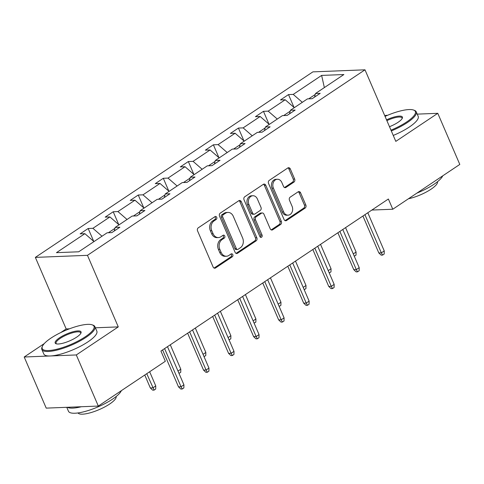 <?xml version="1.0" encoding="UTF-8"?>
<svg xmlns="http://www.w3.org/2000/svg" width="484" height="484" viewBox="0 0 484 484"><rect width="100%" height="100%" fill="white"/><g stroke="black" fill="none" stroke-linecap="round" stroke-linejoin="round"><path stroke-width="0.73" d="M216.717 217.304A1.585 1.258 87.7 0 0 215.555 216.451A1.585 1.258 87.7 0 0 215.011 216.632L198.271 227.825A2.269 1.797 87.7 0 0 197.563 230.886L213.117 267.011A2.269 1.797 87.7 0 0 214.781 268.221A2.269 1.797 87.7 0 0 215.555 267.967L232.296 256.774A1.585 1.258 87.7 0 0 232.798 254.632A1.585 1.258 87.7 0 0 231.63 253.785A1.585 1.258 87.7 0 0 231.086 253.961L228.92 255.413A7.254 5.747 87.7 0 1 226.439 256.242A7.254 5.747 87.7 0 1 221.115 252.358L219.821 249.351A7.254 5.747 87.7 0 1 222.096 239.556L224.261 238.11A1.585 1.258 87.7 0 0 224.757 235.968A1.585 1.258 87.7 0 0 223.59 235.121A1.585 1.258 87.7 0 0 223.051 235.297L220.886 236.749A7.254 5.747 87.7 0 1 218.405 237.571A7.254 5.747 87.7 0 1 213.075 233.693L211.78 230.686A7.254 5.747 87.7 0 1 214.055 220.892L216.221 219.446A1.585 1.258 87.7 0 0 216.717 217.304M218.405 237.571L216.995 237.632A7.254 5.747 87.7 0 1 211.665 233.748L210.371 230.741A7.254 5.747 87.7 0 1 212.645 220.946L214.811 219.5A1.585 1.258 87.7 0 0 215.313 217.358A1.585 1.258 87.7 0 0 214.848 216.741M214.073 268.069A2.269 1.797 87.7 0 0 214.152 268.021L230.892 256.829A1.585 1.258 87.7 0 0 231.388 254.687A1.585 1.258 87.7 0 0 230.922 254.076M226.439 256.242L225.036 256.296A7.254 5.747 87.7 0 1 219.706 252.418L218.411 249.405A7.254 5.747 87.7 0 1 220.686 239.61L222.852 238.164A1.585 1.258 87.7 0 0 223.348 236.023A1.585 1.258 87.7 0 0 222.888 235.406M293.939 182.099A2.269 1.797 87.7 0 0 294.647 179.038L290.285 168.904A2.269 1.797 87.7 0 0 288.615 167.694A2.269 1.797 87.7 0 0 287.841 167.948L269.249 180.381A2.269 1.797 87.7 0 0 268.541 183.436L284.096 219.567A2.269 1.797 87.7 0 0 285.766 220.777A2.269 1.797 87.7 0 0 286.54 220.516L305.132 208.09A2.269 1.797 87.7 0 0 305.84 205.028L300.57 192.789A2.269 1.797 87.7 0 0 298.906 191.573A2.269 1.797 87.7 0 0 298.126 191.833L290.17 197.151A2.269 1.797 87.7 0 0 289.462 200.213L292.076 206.281A6.062 4.804 87.7 0 1 288.101 215.162A6.062 4.804 87.7 0 1 283.648 211.919L273.406 188.137A6.062 4.804 87.7 0 1 277.38 179.255A6.062 4.804 87.7 0 1 281.833 182.498L283.539 186.467A2.269 1.797 87.7 0 0 285.203 187.677A2.269 1.797 87.7 0 0 285.977 187.417L293.939 182.099L292.53 182.153A2.269 1.797 87.7 0 0 293.237 179.098L288.875 168.958A2.269 1.797 87.7 0 0 287.919 167.9M395.809 141.376L437.784 113.317L459.8 164.433L392.784 209.233L388.38 199.009L160.93 351.045L165.334 361.27L98.319 406.064L76.303 354.947L118.278 326.894L87.459 255.328L364.99 69.817L395.809 141.376M241.28 201.659A2.269 1.797 87.7 0 0 239.616 200.449A2.269 1.797 87.7 0 0 238.842 200.703L220.25 213.135A2.269 1.797 87.7 0 0 219.542 216.191L235.097 252.315A2.269 1.797 87.7 0 0 236.761 253.531A2.269 1.797 87.7 0 0 237.535 253.271L256.127 240.844A2.269 1.797 87.7 0 0 256.841 237.783L241.28 201.659L239.876 201.713A2.269 1.797 87.7 0 0 238.921 200.654M244.753 196.758L263.344 184.325A2.269 1.797 87.7 0 1 264.119 184.071A2.269 1.797 87.7 0 1 265.783 185.281L281.343 221.406A2.269 1.797 87.7 0 1 280.629 224.467L272.673 229.785A2.269 1.797 87.7 0 1 271.899 230.045A2.269 1.797 87.7 0 1 270.235 228.829L263.925 214.182A2.269 1.797 87.7 0 0 262.255 212.966A2.269 1.797 87.7 0 0 261.481 213.226L256.205 216.753A2.269 1.797 87.7 0 0 255.492 219.815L262.062 235.067A1.585 1.258 87.7 0 1 261.021 237.39A1.585 1.258 87.7 0 1 259.86 236.543L244.039 199.813A2.269 1.797 87.7 0 1 244.753 196.758M437.784 113.317L417.238 114.127M387.557 115.301L385.681 115.373L384.853 115.93M44.292 343.573L24.2 357.004L76.303 354.947M24.2 357.004L46.216 408.121L98.319 406.064M314.576 97.09L315.471 93.527L320.19 93.339L312.162 98.706L307.449 98.887L290.43 110.261L295.149 110.08L287.127 115.44L282.408 115.628L265.389 127.002L270.108 126.814L262.086 132.18L257.367 132.368L240.348 143.742L245.067 143.554L237.045 148.921L232.326 149.102L215.313 160.476L220.026 160.295L212.004 165.655L207.285 165.843L190.273 177.217L194.985 177.029L186.963 182.395L182.244 182.583L165.232 193.957L169.944 193.769L161.922 199.136L157.203 199.317L140.191 210.691L144.904 210.504L136.881 215.87L132.162 216.058L115.15 227.432L119.869 227.244L111.84 232.61L107.121 232.798L78.71 251.789L56.465 252.666L84.875 233.675L80.156 233.857L88.179 228.496L92.898 228.309L109.916 216.935L105.197 217.122L113.22 211.756L117.939 211.569L134.957 200.194L130.238 200.382L138.261 195.016L142.98 194.834L159.992 183.46L155.279 183.642L163.302 178.281L168.021 178.094L185.033 166.72L180.32 166.907L188.343 161.541L193.062 161.353L210.074 149.98L205.361 150.167L213.383 144.801L218.102 144.619L235.115 133.245L230.396 133.427L238.424 128.066L243.143 127.879L260.156 116.505L255.437 116.692L263.465 111.326L268.184 111.138L285.197 99.764L280.478 99.952L288.506 94.586L293.225 94.404L321.636 75.413L343.882 74.536L315.471 93.527M87.459 255.328L35.356 257.385L312.888 71.868L364.99 69.817M290.194 111.205L283.654 115.579M294.302 107.678L285.197 99.764M277.284 119.052L268.184 111.138M289.535 113.831L290.43 110.261M265.153 127.945L258.613 132.32M269.261 124.418L260.156 116.505M252.243 135.792L243.143 127.879M264.494 130.565L265.389 127.002M240.112 144.68L233.572 149.054M244.22 141.153L235.115 133.245M227.202 152.527L218.102 144.619M239.453 147.305L240.348 143.742M215.071 161.42L208.531 165.794M219.179 157.893L210.074 149.98M202.161 169.267L193.062 161.353M214.412 164.046L215.313 160.476M190.031 178.16L183.49 182.535M194.138 174.633L185.033 166.72M177.126 186.001L168.021 178.094M189.377 180.78L190.273 177.217M164.996 194.895L158.449 199.269M169.097 191.368L159.992 183.46M152.085 202.742L142.98 194.834M164.336 197.52L165.232 193.957M139.955 211.635L133.409 216.009M144.057 208.108L134.957 200.194M127.044 219.482L117.939 211.569M139.295 214.261L140.191 210.691M114.914 228.375L108.368 232.743M119.016 224.848L109.916 216.935M102.003 236.216L92.898 228.309M114.254 230.995L115.15 227.432M93.975 241.583L84.875 233.675M69.442 328.817L66.175 328.945L60.766 332.562M66.175 328.945L35.356 257.385M371.851 210.056L392.784 209.233M315.235 94.471L308.695 98.839M302.325 102.312L293.225 94.404M321.636 75.413L324.353 87.586M93.727 241.365L88.179 228.496M118.768 224.63L113.22 211.756M143.808 207.89L138.261 195.016M168.849 191.15L163.302 178.281M193.89 174.415L188.343 161.541M218.925 157.675L213.383 144.801M243.966 140.935L238.424 128.066M269.007 124.2L263.465 111.326M294.048 107.46L288.506 94.586M118.278 326.894L95.39 327.795M236.053 253.374A2.269 1.797 87.7 0 0 236.131 253.326L254.723 240.899A2.269 1.797 87.7 0 0 255.431 237.838L239.876 201.713M223.197 214.781A1.585 1.258 87.7 0 0 222.694 216.929L236.355 248.637A1.585 1.258 87.7 0 0 237.517 249.484A1.585 1.258 87.7 0 0 238.061 249.302L240.342 247.778A7.254 5.747 87.7 0 0 242.623 237.983L233.288 216.306A7.254 5.747 87.7 0 0 227.958 212.428A7.254 5.747 87.7 0 0 225.477 213.256L223.197 214.781L221.787 214.842A1.585 1.258 87.7 0 0 221.291 216.983L222.694 216.929M237.517 249.484L236.107 249.538A1.585 1.258 87.7 0 1 234.946 248.691L221.291 216.983M227.958 212.428L226.548 212.482A7.254 5.747 87.7 0 0 224.068 213.311L225.477 213.256M221.787 214.842L224.068 213.311M271.185 229.888A2.269 1.797 87.7 0 0 271.264 229.839L279.22 224.522A2.269 1.797 87.7 0 0 279.933 221.46L264.373 185.336A2.269 1.797 87.7 0 0 263.423 184.277M262.255 212.966L260.852 213.027A2.269 1.797 87.7 0 0 260.077 213.281L254.796 216.814A2.269 1.797 87.7 0 0 254.088 219.869L260.652 235.121L262.062 235.067M260.307 237.148A1.585 1.258 87.7 0 0 260.652 235.121M257.373 198.978A6.062 4.804 87.7 0 0 252.92 195.736A6.062 4.804 87.7 0 0 248.945 204.611L252.557 212.99A2.269 1.797 87.7 0 0 254.221 214.206A2.269 1.797 87.7 0 0 254.995 213.946L260.271 210.419A2.269 1.797 87.7 0 0 260.985 207.358L257.373 198.978M252.92 195.736L251.517 195.79A6.062 4.804 87.7 0 0 247.536 204.665L248.945 204.611M254.221 214.206L252.811 214.261A2.269 1.797 87.7 0 1 251.148 213.045L247.536 204.665M284.495 187.526A2.269 1.797 87.7 0 0 284.574 187.471L292.53 182.153M277.38 179.255L275.971 179.316A6.062 4.804 87.7 0 0 271.996 188.191L273.406 188.137M288.101 215.162L286.691 215.217A6.062 4.804 87.7 0 1 282.239 211.974L271.996 188.191M285.052 220.619A2.269 1.797 87.7 0 0 285.13 220.571L303.722 208.144A2.269 1.797 87.7 0 0 304.43 205.083L299.16 192.844A2.269 1.797 87.7 0 0 298.204 191.785M155.757 385.936L155.697 389.045L154.093 390.116L152.684 390.171L150.336 387.968L152.871 387.865L155.757 385.936L149.653 371.754M154.093 390.116L146.761 373.684M150.336 387.968L144.758 375.021M162.594 349.932L178.499 386.855L181.034 386.758L164.596 348.595M183.92 384.822L183.859 387.932L182.256 389.009L181.034 386.758L183.92 384.822L167.488 346.665M182.256 389.009L180.847 389.063L178.499 386.855M50.935 338.128A28.181 7.508 -23.3 0 0 42.423 346.26A28.181 7.508 -23.3 0 0 55.436 349.557A28.181 7.508 -23.3 0 0 85.293 336.779A28.181 7.508 -23.3 0 0 92.166 324.837A28.181 7.508 -23.3 0 0 50.935 338.128M92.166 324.837L93.019 325.139A28.871 7.696 156.7 0 1 94.894 326.646A28.871 7.696 156.7 0 1 85.983 337.372A28.871 7.696 156.7 0 1 58.77 349.623A28.871 7.696 156.7 0 1 41.86 349.484A28.871 7.696 156.7 0 1 42.054 347.089L42.423 346.26M59.526 337.79A14.09 3.757 156.7 0 1 74.451 331.401A14.09 3.757 156.7 0 1 80.961 333.053A14.09 3.757 156.7 0 1 76.702 337.118A14.09 3.757 156.7 0 1 56.09 343.761A14.09 3.757 156.7 0 1 59.526 337.79M80.725 333.488A13.395 3.57 -23.3 0 0 80.683 332.768A13.395 3.57 -23.3 0 0 72.836 332.702A13.395 3.57 -23.3 0 0 60.21 338.389A13.395 3.57 -23.3 0 0 56.077 343.368A13.395 3.57 -23.3 0 0 56.567 343.894M121.351 390.673A28.871 7.696 156.7 0 1 112.572 399.125A28.871 7.696 156.7 0 1 85.365 411.376A28.871 7.696 156.7 0 1 68.456 411.237L66.762 407.31M81.354 406.735A28.871 7.696 156.7 0 1 67.361 407.286M116.16 396.511A20.788 5.542 156.7 0 1 109.668 404.019A20.788 5.542 156.7 0 1 90.447 412.737A20.788 5.542 156.7 0 1 78.009 412.943M94.894 326.646L96.836 331.147A28.871 7.696 156.7 0 1 87.919 341.873A28.871 7.696 156.7 0 1 60.712 354.125A28.871 7.696 156.7 0 1 43.796 353.986L41.86 349.484M390.981 130.16A28.181 7.508 -23.3 0 0 406.651 121.968A28.181 7.508 -23.3 0 0 413.517 110.025A28.181 7.508 -23.3 0 0 385.046 116.384M413.517 110.025L414.377 110.328A28.871 7.696 156.7 0 1 416.252 111.84A28.871 7.696 156.7 0 1 407.334 122.567A28.871 7.696 156.7 0 1 391.32 130.94M386.541 119.844A14.09 3.757 156.7 0 1 402.313 118.241A14.09 3.757 156.7 0 1 398.06 122.307A14.09 3.757 156.7 0 1 389.487 126.699M402.083 118.683A13.395 3.57 -23.3 0 0 402.035 117.963A13.395 3.57 -23.3 0 0 386.873 120.631M442.703 175.861A28.871 7.696 156.7 0 1 433.93 184.313A28.871 7.696 156.7 0 1 416.93 193.092M437.518 181.7A20.788 5.542 156.7 0 1 431.026 189.214A20.788 5.542 156.7 0 1 408.454 198.755M416.252 111.84L418.188 116.335A28.871 7.696 156.7 0 1 409.27 127.062A28.871 7.696 156.7 0 1 393.256 135.441M177.997 371.071L180.798 369.195L170.289 344.789M180.798 369.195L180.738 372.305L178.995 373.382M179.134 373.382L178.457 372.135M203.038 354.33L205.839 352.461L195.33 328.055M205.839 352.461L205.779 355.571L204.036 356.647M204.175 356.641L203.498 355.395M187.635 333.198L203.54 370.115L206.075 370.018L189.637 331.855M208.961 368.088L208.9 371.198L207.297 372.269L206.075 370.018L208.961 368.088L192.529 329.925M207.297 372.269L205.888 372.323L203.54 370.115M212.676 316.457L228.581 353.38L231.116 353.278L214.678 315.12M234.002 351.348L233.941 354.457L232.338 355.528L231.116 353.278L234.002 351.348L217.57 313.19M232.338 355.528L230.928 355.589L228.581 353.38M228.079 337.59L230.88 335.721L220.371 311.315M230.88 335.721L230.82 338.83L229.077 339.907M229.216 339.901L228.539 338.661M237.717 299.717L253.622 336.64L256.151 336.543L239.719 298.38M259.043 334.607L258.982 337.717L257.379 338.794L256.151 336.543L259.043 334.607L242.611 296.45M257.379 338.794L255.969 338.848L253.622 336.64M253.12 320.856L255.921 318.98L245.412 294.575M255.921 318.98L255.861 322.09L254.118 323.167M254.251 323.167L253.58 321.921M262.758 282.983L278.657 319.9L281.192 319.803L264.76 281.64M284.084 317.873L284.023 320.983L282.42 322.054L281.192 319.803L284.084 317.873L267.652 279.71M282.42 322.054L281.01 322.108L278.657 319.9M278.161 304.115L280.962 302.246L270.453 277.84M280.962 302.246L280.901 305.356L279.159 306.433M279.292 306.426L278.621 305.186M287.798 266.242L303.698 303.166L306.233 303.063L289.801 264.905M309.125 301.133L309.064 304.242L307.461 305.313L306.233 303.063L309.125 301.133L292.687 262.975M307.461 305.313L306.051 305.374L303.698 303.166M303.202 287.375L306.003 285.506L295.488 261.1M306.003 285.506L305.942 288.615L304.2 289.692M304.333 289.686L303.662 288.446M312.839 249.502L328.739 286.425L331.274 286.328L314.842 248.165M334.166 284.392L334.105 287.502L332.502 288.579L331.274 286.328L334.166 284.392L317.728 246.235M332.502 288.579L331.092 288.633L328.739 286.425M328.243 270.641L331.044 268.765L320.529 244.359M331.044 268.765L330.983 271.875L329.241 272.958M329.374 272.952L328.703 271.706M337.88 232.768L353.78 269.691L356.315 269.588L339.883 231.431M359.207 267.658L359.146 270.768L357.537 271.839L356.315 269.588L359.207 267.658L342.769 229.495M357.537 271.839L356.133 271.893L353.78 269.691M353.284 253.9L356.085 252.031L345.57 227.625M356.085 252.031L356.024 255.141L354.276 256.217M354.415 256.211L353.744 254.971M362.921 216.027L378.821 252.951L381.356 252.848L364.924 214.69M384.248 250.918L384.187 254.027L382.578 255.098L381.356 252.848L384.248 250.918L367.81 212.76M382.578 255.098L381.174 255.159L378.821 252.951M212.645 220.946L214.055 220.892M210.371 230.741L211.78 230.686M211.665 233.748L213.075 233.693M222.852 238.164L224.261 238.11M220.686 239.61L222.096 239.556M218.411 249.405L219.821 249.351M219.706 252.418L221.115 252.358M230.892 256.829L232.296 256.774M214.152 268.021L215.555 267.967M214.811 219.5L216.221 219.446M255.431 237.838L256.841 237.783M254.723 240.899L256.127 240.844M236.131 253.326L237.535 253.271M234.946 248.691L236.355 248.637M264.373 185.336L265.783 185.281M279.933 221.46L281.343 221.406M279.22 224.522L280.629 224.467M271.264 229.839L272.673 229.785M260.077 213.281L261.481 213.226M254.796 216.814L256.205 216.753M254.088 219.869L255.492 219.815M251.148 213.045L252.557 212.99M284.574 187.471L285.977 187.417M282.239 211.974L283.648 211.919M299.16 192.844L300.57 192.789M304.43 205.083L305.84 205.028M303.722 208.144L305.132 208.09M285.13 220.571L286.54 220.516M288.875 168.958L290.285 168.904M293.237 179.098L294.647 179.038"/></g></svg>
